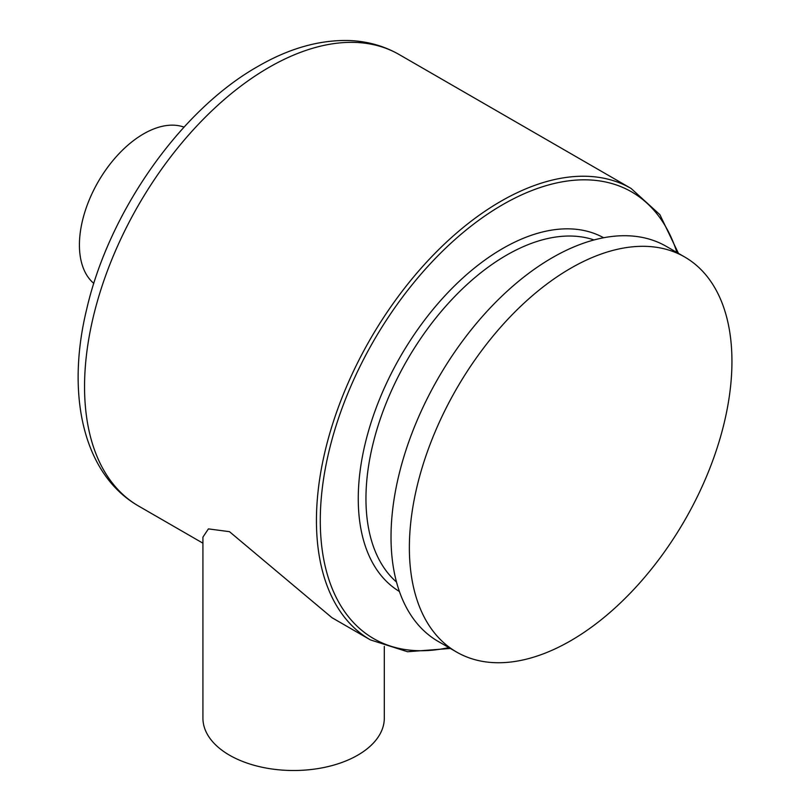 <?xml version="1.0" encoding="UTF-8"?>
<svg xmlns="http://www.w3.org/2000/svg" width="810" height="810" viewBox="0 0 810 810"><rect width="100%" height="100%" fill="white"/><g stroke="black" fill="none" stroke-linecap="round" stroke-linejoin="round"><path stroke-width="1.21" d="M399.188 54.553A260.648 150.488 120 0 0 268.859 67.463A260.648 150.488 120 0 0 98.577 297.159A260.648 150.488 120 0 0 138.54 506.017C82.782 474.042 65.833 393.913 86.832 308.59C109.218 211.643 180.468 110.099 257.975 66.39C288.562 48.64 318.553 40.014 347.946 40.5C366.586 41.016 383.667 45.694 399.188 54.553L631.071 188.436A260.648 150.488 120 0 0 500.752 201.346A260.648 150.488 120 0 0 330.47 431.031A260.648 150.488 120 0 0 370.423 639.9L331.928 617.665L229.483 531.674L208.413 528.889L202.925 537.131L202.925 718.146A90.69 52.356 0 0 0 229.483 755.173A90.69 52.356 0 0 0 328.323 766.523A90.69 52.356 0 0 0 384.304 718.146L384.304 646.39M684.693 256.993L666.357 246.402A228.096 131.686 120 0 0 552.309 257.702A228.096 131.686 120 0 0 403.299 458.693A228.096 131.686 120 0 0 438.271 641.469L456.607 652.06A228.096 131.686 -60 0 1 421.645 469.284A228.096 131.686 -60 0 1 570.655 268.292A228.096 131.686 -60 0 1 684.693 256.993A228.096 131.686 -60 0 1 719.665 439.769A228.096 131.686 -60 0 1 570.655 640.761A228.096 131.686 -60 0 1 456.607 652.06M184.042 127.14A90.69 52.366 120 0 0 183.131 126.826A90.69 52.366 120 0 0 97.797 182.473A90.69 52.366 120 0 0 93.818 283.409M594.034 239.952A198.794 114.777 120 0 0 506.523 255.18A198.794 114.777 120 0 0 379.91 420.086A198.794 114.777 120 0 0 396.515 582.066M603.632 237.745A204.242 117.916 120 0 0 502.676 248.518A204.242 117.916 120 0 0 369.562 427.447A204.242 117.916 120 0 0 399.411 591.482M676.937 252.507A257.934 148.918 120 0 0 502.676 204.677A257.934 148.918 120 0 0 322.329 487.964A257.934 148.918 120 0 0 448.841 647.575M370.423 639.9L407.541 651.736L450.37 648.456M138.54 506.017L202.925 543.186M678.466 253.388L659.887 214.66L631.071 188.436"/></g></svg>
